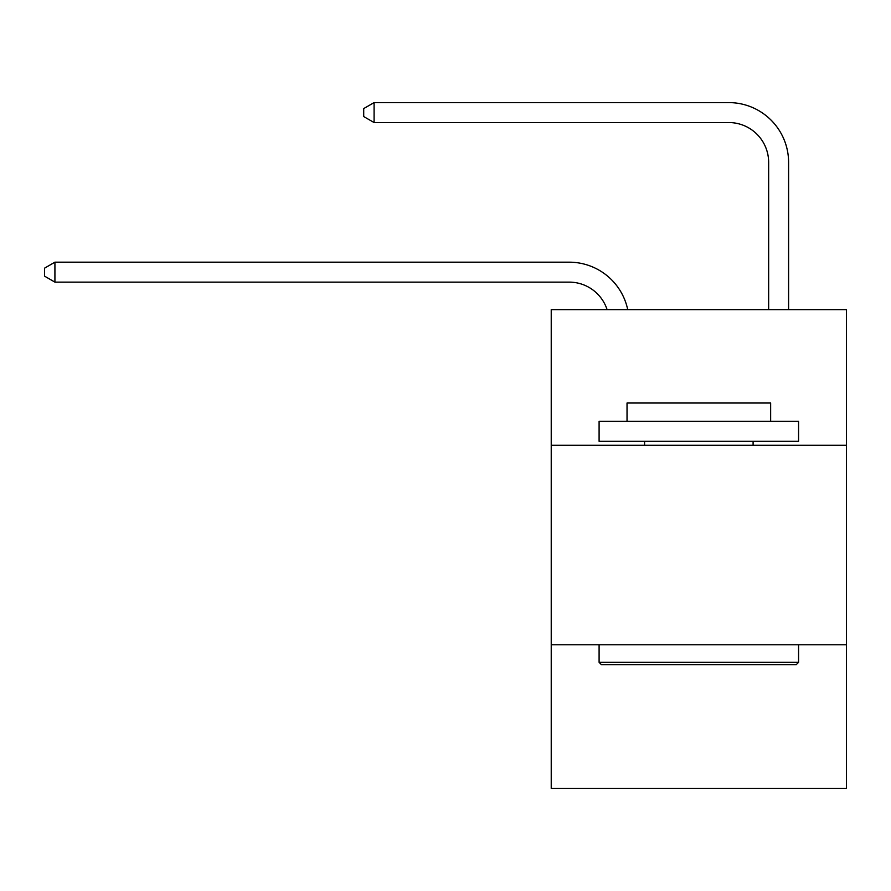 <?xml version="1.0" encoding="UTF-8"?>
<svg xmlns="http://www.w3.org/2000/svg" width="891" height="891" viewBox="0 0 891 891"><rect width="100%" height="100%" fill="white"/><g stroke="black" fill="none" stroke-linecap="round" stroke-linejoin="round"><path stroke-width="1.34" d="M846.45 445.3L846.45 309.656L551.228 309.656L551.228 445.3L846.45 445.3L846.45 788.401L551.228 788.401L551.228 445.3M846.45 644.783L551.228 644.783M569.171 262.177L54.919 262.177L569.171 262.177A59.842 59.842 175.3 0 1 627.732 309.656M768.655 309.656L768.655 162.44A39.895 39.895 91 0 0 728.76 122.546L374.086 122.546L363.717 116.565L363.717 108.579L374.086 102.599L728.76 102.599A59.842 59.842 29.6 0 1 788.602 162.44L788.602 309.656M601.492 664.731L599.097 662.336L798.57 662.336L796.186 664.731L601.492 664.731M798.57 421.365L798.57 441.312L599.097 441.312L599.097 421.365L798.57 421.365M627.03 421.365L627.03 403.01L770.648 403.01L770.648 421.365M798.57 644.783L798.57 662.336M599.097 644.783L599.097 662.336M753.095 441.312L753.095 445.3M644.583 441.312L644.583 445.3M768.655 162.44A39.895 39.895 -150.4 0 0 728.76 122.546A39.895 39.895 -150.4 0 1 768.655 162.44A39.895 39.895 -150.4 0 0 728.76 122.546A39.895 39.895 -150.4 0 1 768.655 162.44A39.895 39.895 -150.4 0 0 728.76 122.546A39.895 39.895 -150.4 0 1 768.655 162.44A39.895 39.895 -150.4 0 0 728.76 122.546A39.895 39.895 -150.4 0 1 768.655 162.44A39.895 39.895 -150.4 0 0 728.76 122.546A39.895 39.895 -150.4 0 1 768.655 162.44A39.895 39.895 -150.4 0 0 728.76 122.546A39.895 39.895 -150.4 0 1 768.655 162.44A39.895 39.895 -150.4 0 0 728.76 122.546A39.895 39.895 -150.4 0 1 768.655 162.44A39.895 39.895 -150.4 0 0 728.76 122.546A39.895 39.895 -150.4 0 1 768.655 162.44A39.895 39.895 -150.4 0 0 728.76 122.546A39.895 39.895 -150.4 0 1 768.655 162.44A39.895 39.895 -150.4 0 0 728.76 122.546A39.895 39.895 -150.4 0 1 768.655 162.44A39.895 39.895 -150.4 0 0 728.76 122.546A39.895 39.895 -150.4 0 1 768.655 162.44A39.895 39.895 -150.4 0 0 728.76 122.546A39.895 39.895 -150.4 0 1 768.655 162.44A39.895 39.895 -150.4 0 0 728.76 122.546A39.895 39.895 -150.4 0 1 768.655 162.44A39.895 39.895 -150.4 0 0 728.76 122.546A39.895 39.895 -150.4 0 1 768.655 162.44A39.895 39.895 -150.4 0 0 728.76 122.546M607.105 309.656A39.895 39.895 -4.7 0 0 569.171 282.124L54.919 282.124L44.55 276.143L44.55 268.169L54.919 262.177L54.919 282.124M374.086 102.599L374.086 122.546"/></g></svg>
